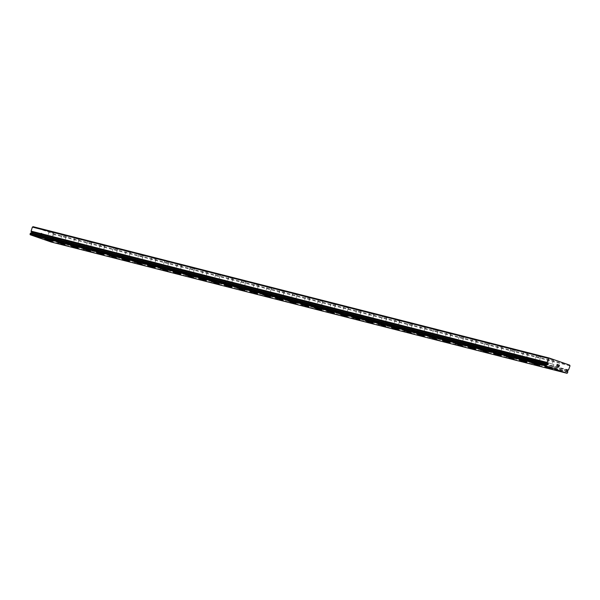 <?xml version="1.0" encoding="UTF-8"?>
<svg xmlns="http://www.w3.org/2000/svg" width="600" height="600" viewBox="0 0 600 600"><rect width="100%" height="100%" fill="white"/><g stroke="black" fill="none" stroke-linecap="round" stroke-linejoin="round"><path stroke-width="0.45" stroke-dasharray="3 2.25" d="M567.105 370.118L51.968 238.995A1.147 1.087 -75.7 0 1 52.5 238.71L53.977 234.57L53.633 233.812L33.112 226.695M51.082 241.987L51.863 240.608A1.147 1.087 -75.7 0 1 51.608 240.053L51.135 239.805A0.503 0.473 -75.7 0 1 50.67 239.243A0.503 0.473 -75.7 0 1 51.435 238.897M547.5 364.298L31.102 232.86M31.905 233.062A0.503 0.473 -75.7 0 1 31.477 232.987M53.407 232.995L49.238 231.57L53.407 232.995M52.125 236.812L47.947 235.388L52.125 236.812M44.835 239.115L52.477 241.695M66.233 236.257L62.055 234.833L66.233 236.257M64.942 240.075L60.773 238.65L64.942 240.075M57.66 242.385L65.295 244.958M79.05 239.52L74.88 238.095L79.05 239.52M77.767 243.337L73.59 241.913L77.767 243.337M70.477 245.64L78.113 248.22M91.875 242.782L87.698 241.358L91.875 242.782M90.585 246.6L86.415 245.175L90.585 246.6M83.295 248.903L90.938 251.483M104.692 246.045L100.515 244.62L104.692 246.045M103.41 249.862L99.233 248.438L103.41 249.862M96.12 252.165L103.755 254.745M117.51 249.308L113.34 247.882L117.51 249.308M116.227 253.125L112.05 251.7L116.227 253.125M108.938 255.428L116.58 258.007M130.335 252.57L126.157 251.145L130.335 252.57M129.045 256.388L124.875 254.962L129.045 256.388M121.762 258.69L129.398 261.27M143.153 255.833L138.983 254.407L143.153 255.833M141.87 259.65L137.692 258.225L141.87 259.65M134.58 261.952L142.222 264.525M155.97 259.095L151.8 257.67L155.97 259.095M154.688 262.913L150.517 261.487L154.688 262.913M147.398 265.215L155.04 267.795M168.795 262.358L164.618 260.933L168.795 262.358M167.505 266.175L163.335 264.75L167.505 266.175M160.222 268.485L167.858 271.058M181.613 265.62L177.442 264.195L181.613 265.62M180.33 269.438L176.153 268.013L180.33 269.438M173.04 271.74L180.683 274.32M194.438 268.882L190.26 267.457L194.438 268.882M193.147 272.7L188.977 271.275L193.147 272.7M185.858 275.002L193.5 277.582M207.255 272.145L203.085 270.72L207.255 272.145M205.972 275.962L201.795 274.538L205.972 275.962M198.683 278.265L206.317 280.845M220.072 275.407L215.903 273.983L220.072 275.407M218.79 279.225L214.62 277.8L218.79 279.225M211.5 281.528L219.142 284.108M232.897 278.67L228.72 277.245L232.897 278.67M231.608 282.487L227.438 281.062L231.608 282.487M224.325 284.79L231.96 287.37M245.715 281.933L241.545 280.507L245.715 281.933M244.433 285.75L240.255 284.325L244.433 285.75M237.142 288.053L244.785 290.625M258.54 285.195L254.362 283.77L258.54 285.195M257.25 289.013L253.08 287.587L257.25 289.013M249.96 291.315L257.603 293.895M271.358 288.457L267.18 287.032L271.358 288.457M270.075 292.275L265.897 290.85L270.075 292.275M262.785 294.585L270.42 297.157M284.175 291.72L280.005 290.295L284.175 291.72M282.892 295.538L278.715 294.112L282.892 295.538M275.61 297.847L283.245 300.42M297 294.983L292.822 293.558L297 294.983M295.71 298.8L291.54 297.375L295.71 298.8M288.428 301.103L296.062 303.683M309.817 298.245L305.647 296.82L309.817 298.245M308.535 302.062L304.358 300.638L308.535 302.062M301.245 304.365L308.88 306.945M322.642 301.507L318.465 300.082L322.642 301.507M321.353 305.325L317.183 303.9L321.353 305.325M314.062 307.627L321.705 310.207M335.46 304.77L331.282 303.345L335.46 304.77M334.178 308.587L330 307.163L334.178 308.587M326.888 310.89L334.522 313.47M348.278 308.032L344.108 306.608L348.278 308.032M346.995 311.85L342.817 310.425L346.995 311.85M339.705 314.16L347.34 316.725M361.103 311.295L356.925 309.87L361.103 311.295M359.812 315.112L355.642 313.688L359.812 315.112M352.522 317.423L360.165 319.995M373.92 314.558L369.75 313.132L373.92 314.558M372.638 318.375L368.46 316.95L372.638 318.375M365.34 320.685L372.983 323.257M386.737 317.82L382.567 316.395L386.737 317.82M385.455 321.638L381.285 320.212L385.455 321.638M378.173 323.94L385.808 326.52M399.562 321.082L395.385 319.657L399.562 321.082M398.272 324.9L394.103 323.475L398.272 324.9M390.982 327.21L398.625 329.782M412.38 324.345L408.21 322.92L412.38 324.345M411.097 328.163L406.92 326.737L411.097 328.163M403.808 330.472L411.45 333.045M425.205 327.608L421.028 326.183L425.205 327.608M423.915 331.425L419.745 330L423.915 331.425M416.625 333.735L424.268 336.308M438.022 330.87L433.853 329.445L438.022 330.87M436.74 334.688L432.562 333.263L436.74 334.688M429.442 336.998L437.085 339.57M450.84 334.132L446.67 332.707L450.84 334.132M449.558 337.95L445.388 336.525L449.558 337.95M442.268 340.26L449.903 342.825M463.665 337.395L459.487 335.97L463.665 337.395M462.375 341.212L458.205 339.788L462.375 341.212M455.085 343.522L462.735 346.08M476.482 340.657L472.312 339.233L476.482 340.657M475.2 344.475L471.022 343.05L475.2 344.475M467.91 346.785L475.545 349.358M489.308 343.92L485.13 342.495L489.308 343.92M488.018 347.737L483.847 346.312L488.018 347.737M480.735 350.04L488.37 352.62M502.125 347.183L497.947 345.757L502.125 347.183M500.842 351L496.665 349.575L500.842 351M493.545 353.31L501.188 355.882M514.942 350.445L510.772 349.02L514.942 350.445M513.66 354.263L509.482 352.837L513.66 354.263M506.37 356.572L514.013 359.145M527.768 353.707L523.59 352.282L527.768 353.707M526.477 357.525L522.308 356.1L526.477 357.525M519.188 359.835L526.83 362.407M540.585 356.97L536.415 355.545L540.585 356.97M539.303 360.788L535.125 359.362L539.303 360.788M532.013 363.097L539.648 365.67M553.41 360.233L549.232 358.808L553.41 360.233M552.12 364.05L547.95 362.625L552.12 364.05M544.83 366.36L552.465 368.925M553.695 364.597L546.278 362.062L553.695 364.597M552.412 368.407L544.995 365.873L552.412 368.407M540.877 361.335L533.452 358.8L540.877 361.335M539.595 365.145L532.17 362.61L539.595 365.145M528.053 358.072L520.635 355.538L528.053 358.072M526.77 361.882L519.352 359.347L526.77 361.882M515.235 354.81L507.817 352.275L515.235 354.81M513.952 358.62L506.535 356.085L513.952 358.62M502.418 351.548L494.993 349.013L502.418 351.548M501.135 355.358L493.71 352.822L501.135 355.358M489.592 348.285L482.175 345.75L489.592 348.285M488.31 352.095L480.893 349.56L488.31 352.095M476.775 345.022L469.35 342.487L476.775 345.022M475.493 348.832L468.067 346.298L475.493 348.832M463.95 341.76L456.533 339.225L463.95 341.76M462.668 345.57L455.25 343.035L462.668 345.57M451.132 338.498L443.715 335.962L451.132 338.498M449.85 342.308L442.433 339.772L449.85 342.308M438.315 335.235L430.89 332.7L438.315 335.235M437.033 339.045L429.607 336.51L437.033 339.045M425.49 331.972L418.072 329.438L425.49 331.972M424.207 335.782L416.79 333.248L424.207 335.782M412.673 328.71L405.248 326.175L412.673 328.71M411.39 332.52L403.972 329.985L411.39 332.52M399.847 325.447L392.43 322.913L399.847 325.447M398.565 329.257L391.147 326.722L398.565 329.257M387.03 322.185L379.612 319.65L387.03 322.185M385.748 325.995L378.33 323.46L385.748 325.995M374.212 318.923L366.788 316.388L374.212 318.923M372.93 322.733L365.505 320.197L372.93 322.733M361.388 315.66L353.97 313.125L361.388 315.66M360.105 319.47L352.688 316.935L360.105 319.47M348.57 312.397L341.153 309.862L348.57 312.397M347.288 316.207L339.87 313.673L347.288 316.207M335.752 309.135L328.327 306.6L335.752 309.135M334.47 312.945L327.045 310.41L334.47 312.945M322.928 305.873L315.51 303.337L322.928 305.873M321.645 309.683L314.228 307.147L321.645 309.683M310.11 302.61L302.685 300.075L310.11 302.61M308.827 306.42L301.403 303.885L308.827 306.42M297.285 299.347L289.868 296.812L297.285 299.347M296.002 303.157L288.585 300.623L296.002 303.157M284.468 296.085L277.05 293.55L284.468 296.085M283.185 299.895L275.767 297.36L283.185 299.895M271.65 292.822L264.225 290.288L271.65 292.822M270.368 296.632L262.942 294.097L270.368 296.632M258.825 289.56L251.407 287.025L258.825 289.56M257.543 293.37L250.125 290.835L257.543 293.37M246.007 286.298L238.583 283.763L246.007 286.298M244.725 290.108L237.3 287.572L244.725 290.108M233.183 283.035L225.765 280.5L233.183 283.035M231.9 286.845L224.483 284.31L231.9 286.845M220.365 279.772L212.947 277.237L220.365 279.772M219.083 283.582L211.665 281.048L219.083 283.582M207.548 276.51L200.123 273.975L207.548 276.51M206.265 280.32L198.84 277.785L206.265 280.32M194.722 273.248L187.305 270.712L194.722 273.248M193.44 277.058L186.023 274.522L193.44 277.058M181.905 269.985L174.48 267.45L181.905 269.985M180.623 273.795L173.205 271.26L180.623 273.795M169.08 266.722L161.663 264.188L169.08 266.722M167.805 270.532L160.38 267.998L167.805 270.532M156.262 263.46L148.845 260.925L156.262 263.46M154.98 267.27L147.562 264.735L154.98 267.27M143.445 260.197L136.02 257.663L143.445 260.197M142.163 264.007L134.738 261.472L142.163 264.007M130.62 256.935L123.203 254.4L130.62 256.935M129.337 260.745L121.92 258.21L129.337 260.745M117.802 253.673L110.385 251.138L117.802 253.673M116.52 257.483L109.102 254.947L116.52 257.483M104.985 250.41L97.56 247.875L104.985 250.41M103.703 254.22L96.278 251.685L103.703 254.22M92.16 247.147L84.742 244.612L92.16 247.147M90.877 250.958L83.46 248.423L90.877 250.958M79.343 243.885L71.918 241.35L79.343 243.885M78.06 247.695L70.635 245.16L78.06 247.695M66.517 240.623L59.1 238.087L66.517 240.623M65.235 244.433L57.818 241.897L65.235 244.433M53.7 237.36L46.282 234.825L53.7 237.36M52.418 241.17L45 238.635L52.418 241.17M559.035 366.03L558.653 365.775M559.283 365.288L558.548 364.913M558.053 366.397L558.885 366.81M557.123 366.195L556.702 365.528L557.79 364.77L557.01 364.38M40.755 234.645L40.965 234.007L40.755 234.645L41.527 234.915L40.755 234.645M40.965 234.007L41.385 234.157L40.965 234.007M41.422 234.045L41.002 233.903L41.422 234.053M41.002 233.903L41.22 233.265L41.002 233.903M41.22 233.265L41.985 233.535L41.22 233.265M42.023 233.43L41.152 233.123L40.62 234.72L41.49 235.02L40.62 234.72L41.152 233.13L42.023 233.43M42.555 235.388L43.088 233.798L42.555 235.388M43.088 233.798L42.525 235.147L43.095 233.798M569.655 365.123L53.633 233.812M567.615 372.96L51.6 241.65M566.94 371.062L51.135 239.805M570 365.88L53.977 234.57M567.915 372.082L51.892 240.765M567.885 371.918L51.863 240.608M567.63 371.37L51.608 240.053M567.533 371.243L51.51 239.933M567.037 370.132L51.818 239.025L567.03 370.132M567.99 370.305L51.968 238.995M568.523 370.02L52.5 238.71M568.643 369.915L52.62 238.605M567.293 370.125L51.27 238.815M547.673 364.388L31.65 233.07M53.535 233.017L52.252 236.835M66.352 236.28L65.07 240.097M79.177 239.542L77.887 243.36M91.995 242.805L90.713 246.623M104.82 246.067L103.53 249.885M117.637 249.33L116.355 253.147M130.455 252.593L129.172 256.41M143.28 255.855L141.99 259.673M156.097 259.118L154.815 262.935M168.915 262.38L167.632 266.197M181.74 265.642L180.45 269.46M194.558 268.905L193.275 272.722M207.382 272.168L206.093 275.985M220.2 275.43L218.917 279.248M233.017 278.692L231.735 282.51M245.843 281.955L244.553 285.772M258.66 285.218L257.377 289.035M271.485 288.48L270.195 292.298M284.303 291.743L283.02 295.56M297.12 295.005L295.837 298.822M309.945 298.267L308.655 302.085M322.763 301.53L321.48 305.347M335.587 304.793L334.298 308.61M348.405 308.055L347.123 311.873M361.222 311.317L359.94 315.135M374.048 314.58L372.757 318.397M386.865 317.843L385.582 321.66M399.683 321.105L398.4 324.923M412.507 324.368L411.217 328.185M425.325 327.63L424.043 331.447M438.15 330.892L436.86 334.71M450.967 334.155L449.685 337.972M463.785 337.418L462.502 341.235M476.61 340.673L475.32 344.498M489.428 343.935L488.145 347.76M502.252 347.197L500.963 351.022M515.07 350.46L513.787 354.285M527.888 353.722L526.605 357.548M540.713 356.985L539.423 360.81M553.53 360.248L552.248 364.072M553.92 364.635L552.638 368.445M541.095 361.373L539.812 365.183M528.278 358.11L526.995 361.92M515.452 354.847L514.17 358.657M502.635 351.585L501.353 355.395M489.817 348.322L488.535 352.132M476.993 345.06L475.71 348.87M464.175 341.798L462.893 345.608M451.357 338.535L450.075 342.345M438.533 335.272L437.25 339.082M425.715 332.01L424.433 335.82M412.89 328.748L411.607 332.558M400.072 325.485L398.79 329.295M387.255 322.222L385.972 326.032M374.43 318.96L373.147 322.77M361.612 315.697L360.33 319.507M348.788 312.435L347.505 316.245M335.97 309.173L334.688 312.983M323.153 305.91L321.87 309.72M310.327 302.647L309.045 306.457M297.51 299.385L296.228 303.195M284.685 296.123L283.41 299.933M271.868 292.86L270.585 296.67M259.05 289.597L257.767 293.407M246.225 286.335L244.942 290.145M233.407 283.072L232.125 286.882M220.59 279.81L219.308 283.62M207.765 276.548L206.483 280.358M194.947 273.285L193.665 277.095M182.123 270.022L180.84 273.832M169.305 266.76L168.023 270.57M156.488 263.498L155.205 267.308M143.663 260.235L142.38 264.045M130.845 256.972L129.562 260.782M118.02 253.71L116.738 257.52M105.203 250.447L103.92 254.257M92.385 247.185L91.102 250.995M79.56 243.923L78.278 247.733M66.742 240.66L65.46 244.47M53.918 237.397L52.642 241.208M46.282 234.825L45 238.635M59.1 238.087L57.818 241.897M71.918 241.35L70.635 245.16M84.742 244.612L83.46 248.423M97.56 247.875L96.278 251.685M110.385 251.138L109.102 254.947M123.203 254.4L121.92 258.21M136.02 257.663L134.738 261.472M148.845 260.925L147.562 264.735M161.663 264.188L160.38 267.998M174.48 267.45L173.205 271.26M187.305 270.712L186.023 274.522M200.123 273.975L198.84 277.785M212.947 277.237L211.665 281.048M225.765 280.5L224.483 284.31M238.583 283.763L237.3 287.572M251.407 287.025L250.125 290.835M264.225 290.288L262.942 294.097M277.05 293.55L275.767 297.36M289.868 296.812L288.585 300.623M302.685 300.075L301.403 303.885M315.51 303.337L314.228 307.147M328.327 306.6L327.045 310.41M341.153 309.862L339.87 313.673M353.97 313.125L352.688 316.935M366.788 316.388L365.505 320.197M379.612 319.65L378.33 323.46M392.43 322.913L391.147 326.722M405.248 326.175L403.972 329.985M418.072 329.438L416.79 333.248M430.89 332.7L429.607 336.51M443.715 335.962L442.433 339.772M456.533 339.225L455.25 343.035M469.35 342.487L468.067 346.298M482.175 345.75L480.893 349.56M494.993 349.013L493.71 352.822M507.817 352.275L506.535 356.085M520.635 355.538L519.352 359.347M533.452 358.8L532.17 362.61M546.278 362.062L544.995 365.873M549.232 358.808L547.95 362.625M536.415 355.545L535.125 359.362M523.59 352.282L522.308 356.1M510.772 349.02L509.482 352.837M497.947 345.757L496.665 349.575M485.13 342.495L483.847 346.312M472.312 339.233L471.022 343.05M459.487 335.97L458.205 339.788M446.67 332.707L445.388 336.525M433.853 329.445L432.562 333.263M421.028 326.183L419.745 330M408.21 322.92L406.92 326.737M395.385 319.657L394.103 323.475M382.567 316.395L381.285 320.212M369.75 313.132L368.46 316.95M356.925 309.87L355.642 313.688M344.108 306.608L342.817 310.425M331.282 303.345L330 307.163M318.465 300.082L317.183 303.9M305.647 296.82L304.358 300.638M292.822 293.558L291.54 297.375M280.005 290.295L278.715 294.112M267.18 287.032L265.897 290.85M254.362 283.77L253.08 287.587M241.545 280.507L240.255 284.325M228.72 277.245L227.438 281.062M215.903 273.983L214.62 277.8M203.085 270.72L201.795 274.538M190.26 267.457L188.977 271.275M177.442 264.195L176.153 268.013M164.618 260.933L163.335 264.75M151.8 257.67L150.517 261.487M138.983 254.407L137.692 258.225M126.157 251.145L124.875 254.962M113.34 247.882L112.05 251.7M100.515 244.62L99.233 248.438M87.698 241.358L86.415 245.175M74.88 238.095L73.59 241.913M62.055 234.833L60.773 238.65M49.238 231.57L47.947 235.388M547.92 363.405L31.898 232.095M567.045 371.1L51.023 239.79"/><path stroke-width="0.9" d="M567.457 370.207L567.99 370.305A1.147 1.087 -75.7 0 1 568.523 370.02L570 365.88L569.655 365.123L549.135 358.013L548.4 358.395L547.072 362.587A1.147 1.087 -75.7 0 1 547.327 363.142L547.808 363.39A0.503 0.473 -75.7 0 1 548.265 363.952A0.503 0.473 -75.7 0 1 547.5 364.298L546.967 364.207A1.147 1.087 -75.7 0 1 546.435 364.485L546.225 366.067L567.105 373.305L567.885 371.918A1.147 1.087 -75.7 0 1 567.63 371.37L567.15 371.115A0.503 0.473 -75.7 0 1 566.692 370.553A0.503 0.473 -75.7 0 1 567.457 370.207L567.105 370.118M52.47 241.688L44.835 239.123M65.295 244.958L57.66 242.385M78.113 248.212L70.477 245.647M90.93 251.475L83.295 248.91M103.755 254.737L96.113 252.173M116.573 258L108.938 255.435M129.398 261.263L121.755 258.697M142.215 264.525L134.58 261.96M155.032 267.788L147.398 265.222M167.858 271.058L160.222 268.485M180.675 274.312L173.04 271.748M193.5 277.575L185.858 275.01M206.317 280.837L198.675 278.272M219.135 284.1L211.5 281.535M231.96 287.362L224.317 284.798M244.778 290.625L237.142 288.06M257.603 293.888L249.96 291.322M270.42 297.157L262.785 294.585M283.245 300.42L275.61 297.847M296.062 303.675L288.42 301.11M308.88 306.938L301.245 304.373M321.697 310.2L314.062 307.635M334.522 313.462L326.88 310.897M347.34 316.725L339.712 314.153M339.923 314.197L347.347 316.733L339.923 314.197M360.165 319.995L352.53 317.415M372.983 323.257L365.347 320.678M385.808 326.52L378.173 323.94M398.625 329.782L390.99 327.202M411.45 333.045L403.808 330.465M424.268 336.308L416.632 333.728M437.085 339.57L429.45 336.99M449.903 342.825L442.275 340.252M442.485 340.298L449.91 342.832L442.485 340.298M462.728 346.095L455.092 343.515M475.545 349.358L467.91 346.778M488.37 352.62L480.735 350.04M501.188 355.882L493.553 353.303M514.013 359.145L506.377 356.565M526.83 362.407L519.195 359.827M539.648 365.67L532.013 363.09M552.465 368.925L544.838 366.353M545.048 366.397L552.472 368.933L545.048 366.397M558.817 366.668L559.035 366.03L558.817 366.668L558.053 366.397L558.817 366.668M559.035 366.03L558.653 365.775M559.072 365.925L559.283 365.288L559.072 365.925M559.283 365.288L558.518 365.017L559.418 365.212L558.885 366.81L558.053 366.397M558.885 366.81L559.418 365.212L558.548 364.913M557.123 366.195L556.702 365.528L557.79 364.77L557.01 364.38L558.037 364.74L556.8 365.572L557.452 365.858M557.303 366.06L556.8 365.572L558.037 364.74L557.01 364.38M547.102 364.163L30.953 232.89A1.147 1.087 -75.7 0 1 30.412 233.175L30.203 234.75L51.082 241.987L567.105 373.305M32.002 232.14A0.503 0.473 -75.7 0 1 31.905 233.062M549.135 358.013L33.112 226.695L32.385 227.085L31.057 231.278A1.147 1.087 -75.7 0 1 31.305 231.825L547.808 363.39M548.4 358.395L32.385 227.085M546.023 365.475L30 234.165M546.225 366.067L30.203 234.75M547.05 362.43L31.027 231.112M547.072 362.587L31.057 231.278M547.327 363.142L31.305 231.825M547.425 363.263L31.41 231.952M546.967 364.207L30.953 232.89M546.435 364.485L30.412 233.175M546.315 364.59L30.293 233.28M567.84 370.335L567.037 370.132L567.847 370.343M547.11 364.163L31.088 232.853"/></g></svg>
